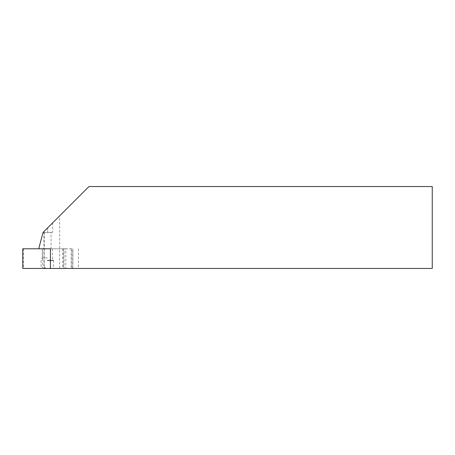 <?xml version="1.0" encoding="UTF-8"?>
<svg xmlns="http://www.w3.org/2000/svg" width="455" height="455" viewBox="0 0 455 455"><rect width="100%" height="100%" fill="white"/><g stroke="black" fill="none" stroke-linecap="round" stroke-linejoin="round"><path stroke-width="0.34" stroke-dasharray="2.27 1.71" d="M88.947 186.55L59.65 215.846L59.65 268.45L432.25 268.45L432.25 186.55L88.947 186.55M51.051 232.414L44.34 232.414L51.051 232.414L51.051 248.794L44.34 248.794L51.051 248.794M59.65 215.846L43.083 232.414L52.609 232.414L43.083 232.414L52.609 222.887L43.083 232.414L39.13 247.156L39.13 248.794L42.417 248.794L42.417 268.45L59.65 268.45M42.417 268.45L22.75 268.45M42.417 248.794L64.03 248.794L64.03 268.45M64.03 248.794L65.821 248.794L65.821 268.45M71.89 268.45L71.89 248.794L50.42 248.794L65.821 248.794M47.32 268.45L53.542 268.45L47.32 268.45M44.345 268.45L44.829 268.45L44.345 268.45L44.488 267.796L44.311 268.45M45.312 268.45L44.829 268.45L45.608 268.45L45.17 267.796L44.829 267.796L44.829 268.45L44.829 267.796L45.147 268.45M71.168 248.794L71.168 268.45M71.89 248.794L22.75 248.794M23.472 248.794L23.472 268.45M44.22 248.794L44.22 268.45M47.32 248.794L42.241 248.794L47.32 248.794M44.459 267.796L44.05 268.45M44.272 267.796L44.601 267.796L44.51 268.45M45.056 267.796L45.608 268.45M45.386 267.796L45.346 268.45M43.907 231.584L43.907 268.45M62.631 248.794L62.631 268.45M63.569 248.794L63.569 268.45M72.874 248.794L72.874 268.45L72.874 248.794M47.695 227.801L47.695 232.414L47.695 227.801M47.32 260.675L53.542 260.675L47.32 260.675M47.32 260.214L53.354 260.214L47.32 260.214M47.32 257.9L42.241 257.9L47.32 257.9M44.34 232.414L44.34 248.794M78.442 248.794L78.442 268.45M52.609 222.887L52.609 232.414M42.241 248.794L42.241 257.9L41.098 260.675L41.098 268.45M52.399 248.794L52.399 257.9L53.542 260.675L53.542 268.45"/><path stroke-width="0.68" d="M432.25 186.55L88.947 186.55L43.083 232.414L39.13 247.156L39.13 248.794L50.42 248.794L50.42 268.45L50.42 248.794L22.75 248.794L22.75 268.45L432.25 268.45L432.25 186.55"/></g></svg>
